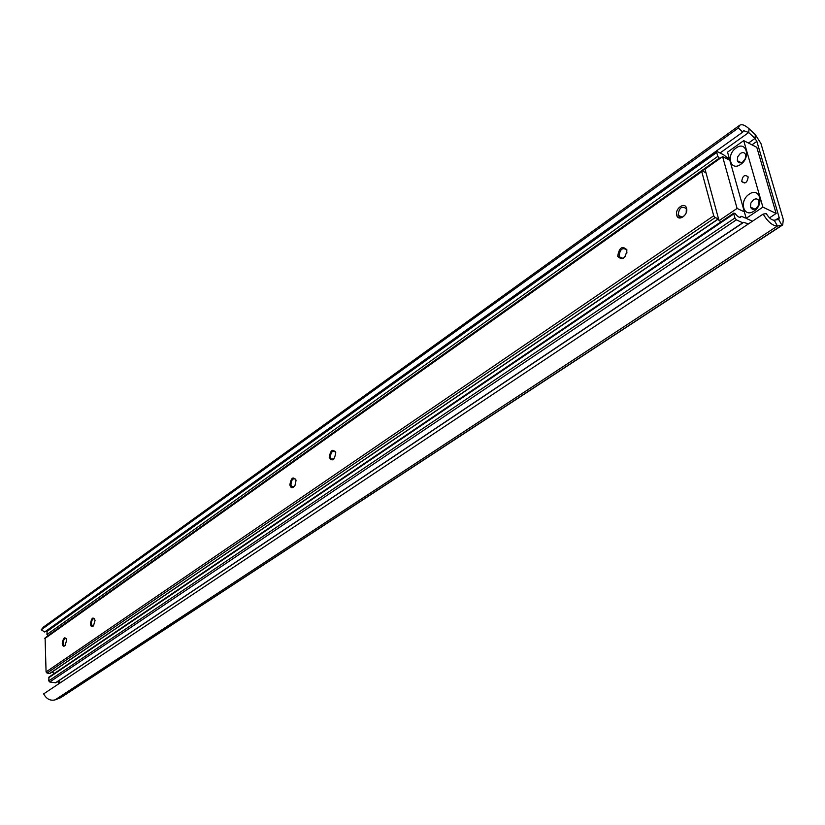 <?xml version="1.0" encoding="UTF-8"?>
<svg xmlns="http://www.w3.org/2000/svg" width="825" height="825" viewBox="0 0 825 825"><rect width="100%" height="100%" fill="white"/><g stroke="black" fill="none" stroke-linecap="round" stroke-linejoin="round"><path stroke-width="1.24" d="M59.41 681.728L59.73 683.162M782.636 224.967L60.782 697.641L55.079 699.878C50.294 701.023 46.489 699.033 43.653 693.887L763.135 214.098L766.291 213.603C768.972 217.965 771.612 220.172 774.221 220.223L777.428 226.019C772.736 225.957 767.972 221.987 763.135 214.098M58.678 681.636L58.771 683.801M47.675 629.846L48.551 629.867M41.25 629.784L738.344 127.988L742.748 132.113L44.674 632.002L41.25 629.784L43.436 627.083M742.748 132.113L743.48 130.597L748.708 132.536L754.988 138.445L756.855 141.395L779.171 217.583L778.975 219.368L774.221 220.223M738.344 127.988L739.654 125.276C741.881 123.936 745.016 125.111 749.079 128.772L755.349 134.681L760.928 143.488L783.307 219.553L782.698 224.936L777.428 226.019L55.079 699.878M750.502 206.982L750.863 203.053L753.503 199.743C756.123 198.268 757.958 198.743 759 201.176L758.66 205.178L756.009 208.498C753.4 209.952 751.575 209.478 750.533 207.085L750.502 206.982M741.706 181.438C742.613 175.735 744.769 174.219 748.162 176.921L748.182 176.963C747.275 182.676 745.119 184.192 741.727 181.521L741.706 181.438M737.333 160.648L737.694 156.802L740.273 153.502C742.84 151.986 744.635 152.398 745.645 154.739L745.295 158.658L742.696 161.978C740.149 163.463 738.375 163.061 737.364 160.751L737.333 160.648M749.213 194.205C759.588 186.605 764.734 204.332 754.019 211.066C743.593 218.501 738.664 200.898 749.213 194.205M736.055 148.036C746.192 140.302 751.183 157.482 740.706 164.361C730.507 171.92 725.742 154.863 736.055 148.036M752.41 221.255L746.182 218.336L727.526 152.14L743.717 140.632L756.803 147.314L776.139 213.469L769.519 217.862M746.182 218.336L762.898 207.127L743.717 140.632M762.898 207.127L776.139 213.469M721.349 157.523L719.524 158.348L717.802 156.379L716.719 152.481L717.41 151.707L723.669 154.822L729.609 159.514M48.159 635.714L46.943 634.528L47.128 630.877L716.822 151.676M748.44 223.905L743.469 222.307L742.706 222.791L736.364 219.842L734.931 217.986L733.796 213.922L733.91 213.046L735.312 213.706C737.406 216.583 739.2 217.728 740.716 217.13L741.541 216.367L745.553 218.006L745.594 216.882M742.923 222.822L55.698 682.791L49.737 682.007L48.758 680.862L48.974 677.077L733.91 213.046M60.957 682.347L57.049 681.883M751.193 220.688L751.523 221.843M729.795 160.194L722.607 156.626L737.086 208.426L744.346 211.839M752.751 209.272L752.379 207.972M745.738 216.779L744.377 217.697M721.194 221.667L719.039 220.677L737.086 208.426M722.607 156.626L705.004 169.135L719.039 220.677M617.688 256.307C622.339 260.834 625.422 258.689 626.938 249.862C622.267 245.365 619.183 247.51 617.688 256.307M626.917 252.976L626.649 249.944C622.504 247.129 619.977 249.171 619.07 256.08L619.317 256.822C620.854 259.174 622.885 259.05 625.381 256.42M676.706 215.17C678.202 222.131 688.576 214.954 686.565 208.302C684.998 201.362 674.706 208.591 676.706 215.17M686.183 212.809L686.338 208.766C681.945 205.507 679.202 207.56 678.129 214.943L678.253 215.356C680.099 218.243 682.471 217.944 685.379 214.469M289.833 484.822C290.833 488.39 292.545 488.617 294.979 485.512L296.041 480.501C293.277 476.077 291.204 477.52 289.833 484.822M295.958 479.985L295.371 479.026C292.772 478.201 291.297 480.078 290.947 484.646L291.782 486.647L294.308 486.472M329.227 457.359C332.186 461.835 334.362 460.319 335.775 452.812C332.805 448.357 330.619 449.883 329.227 457.359M335.734 452.554L335.125 451.45C332.341 450.45 330.763 452.368 330.382 457.184L331.165 459.092L334.012 458.906M62.257 643.448C62.587 646.161 63.535 646.862 65.103 645.583L66.67 639.901C64.824 636.271 63.35 637.447 62.257 643.448M66.433 638.818L66.052 638.457C64.391 638.313 63.443 639.932 63.195 643.304L64.092 645.552L65.227 645.439M90.41 623.824C90.791 626.598 91.802 627.289 93.452 625.897L95.05 620.452C93.173 616.399 91.627 617.523 90.41 623.824M94.803 619.142L94.39 618.719C92.627 618.523 91.616 620.173 91.369 623.679L92.276 625.917L93.545 625.783M718.513 218.769L715.151 217.625L713.718 215.789L701.766 171.672L702.467 170.878L706.056 172.992M718.276 219.027L49.985 673.417L47.046 673.087L46.066 671.932L45.097 637.9L701.879 170.858M54.625 673.252L51.676 672.272M720.019 153.007L748.708 132.536L749.079 128.772M748.481 143.065L754.988 138.445L755.349 134.681M778.697 219.481L781.894 225.246L59.864 698.105M779.171 217.583L775.49 220.007M728.877 156.946L727.062 158.225M756.855 141.395L751.967 144.839M716.719 152.481L46.829 631.579M717.802 156.379L46.943 634.528M719.214 158.194L47.912 635.673M719.524 158.348L702.023 170.796M719.709 158.4L702.261 170.806L719.812 158.369M745.666 217.13L744.645 217.821M741.19 216.459L739.87 217.346M733.796 213.922L48.634 677.82M734.931 217.986L48.758 680.862M736.364 219.842L49.737 682.007M742.706 222.791L55.419 682.852M701.766 171.672L44.787 638.602M713.718 215.789L46.066 671.932M715.151 217.625L47.046 673.087M718.111 218.986L49.696 673.478M739.654 125.276L43.333 627.155M754.792 209.117L750.533 207.085M744.862 183.047L741.727 181.521M741.273 162.7L737.364 160.751M741.262 216.356L739.798 217.346M742.995 222.802L55.698 682.791M622.906 258.318L619.317 256.822M682.213 217.15L678.253 215.356M293.329 487.028L291.782 486.647M333.248 459.649L331.165 459.092M64.732 645.655L64.092 645.552M93.008 626.041L92.276 625.917M718.4 218.996L49.985 673.417"/></g></svg>
